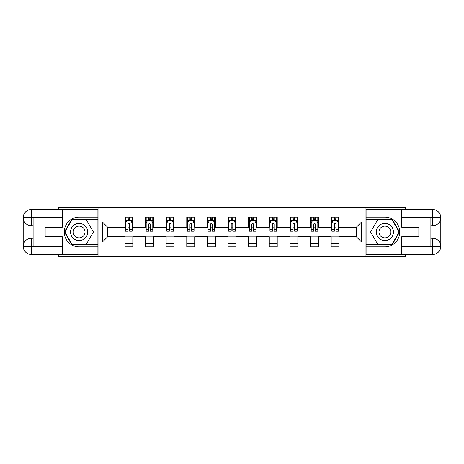 <?xml version="1.0" encoding="UTF-8"?>
<svg xmlns="http://www.w3.org/2000/svg" width="464" height="464" viewBox="0 0 464 464"><rect width="100%" height="100%" fill="white"/><g stroke="black" fill="none" stroke-linecap="round" stroke-linejoin="round"><path stroke-width="0.7" d="M58.638 254.481L58.638 256.464L405.362 256.464L405.362 254.481M405.362 209.519L405.362 207.536L365.957 207.536L365.957 256.464M365.957 207.536L58.638 207.536L58.638 209.519M98.043 256.464L98.043 207.536M339.109 221.949L339.109 217.123L331.174 217.123L331.174 221.949L318.484 221.949L318.484 217.123L310.549 217.123L310.549 221.949L297.853 221.949L297.853 217.123L289.919 217.123L289.919 221.949L277.223 221.949L277.223 217.123L269.288 217.123L269.288 221.949L256.598 221.949L256.598 217.123L248.663 217.123L248.663 221.949L235.967 221.949L235.967 217.123L228.033 217.123L228.033 221.949L215.337 221.949L215.337 217.123L207.402 217.123L207.402 221.949L194.712 221.949L194.712 217.123L186.777 217.123L186.777 221.949L174.081 221.949L174.081 217.123L166.147 217.123L166.147 221.949L153.451 221.949L153.451 217.123L145.516 217.123L145.516 221.949L132.826 221.949L132.826 217.123L124.891 217.123L124.891 221.949L102.411 221.949L102.411 242.051L107.7 236.762L124.891 236.762L124.891 246.877L132.826 246.877L132.826 236.762L145.516 236.762L145.516 246.877L153.451 246.877L153.451 236.762L166.147 236.762L166.147 246.877L174.081 246.877L174.081 236.762L186.777 236.762L186.777 246.877L194.712 246.877L194.712 236.762L207.402 236.762L207.402 246.877L215.337 246.877L215.337 236.762L228.033 236.762L228.033 246.877L235.967 246.877L235.967 236.762L248.663 236.762L248.663 246.877L256.598 246.877L256.598 236.762L269.288 236.762L269.288 246.877L277.223 246.877L277.223 236.762L289.919 236.762L289.919 246.877L297.853 246.877L297.853 236.762L310.549 236.762L310.549 246.877L318.484 246.877L318.484 236.762L331.174 236.762L331.174 246.877L339.109 246.877L339.109 236.762L356.3 236.762L356.3 227.238L339.109 227.238L339.109 221.949L361.589 221.949L361.589 242.051L339.109 242.051M331.174 242.051L318.484 242.051M310.549 242.051L297.853 242.051M289.919 242.051L277.223 242.051M269.288 242.051L256.598 242.051M248.663 242.051L235.967 242.051M228.033 242.051L215.337 242.051M207.402 242.051L194.712 242.051M186.777 242.051L174.081 242.051M166.147 242.051L153.451 242.051M145.516 242.051L132.826 242.051M124.891 242.051L102.411 242.051M331.174 221.949L331.174 227.238L318.484 227.238L318.484 221.949M310.549 221.949L310.549 227.238L297.853 227.238L297.853 221.949M289.919 221.949L289.919 227.238L277.223 227.238L277.223 221.949M269.288 221.949L269.288 227.238L256.598 227.238L256.598 221.949M248.663 221.949L248.663 227.238L235.967 227.238L235.967 221.949M228.033 221.949L228.033 227.238L215.337 227.238L215.337 221.949M207.402 221.949L207.402 227.238L194.712 227.238L194.712 221.949M186.777 221.949L186.777 227.238L174.081 227.238L174.081 221.949M166.147 221.949L166.147 227.238L153.451 227.238L153.451 221.949M145.516 221.949L145.516 227.238L132.826 227.238L132.826 221.949M124.891 221.949L124.891 227.238L107.7 227.238L102.411 221.949M107.7 227.238L107.7 236.762M361.589 242.051L356.3 236.762M356.3 227.238L361.589 221.949M124.891 220.429L125.553 220.429M128.064 220.429L129.647 220.429M132.165 220.429L132.826 220.429M124.891 227.105L125.553 227.105M128.064 227.105L129.647 227.105M132.165 227.105L132.826 227.105M124.891 236.895L132.826 236.895M124.891 243.571L132.826 243.571M145.516 236.895L153.451 236.895M145.516 243.571L153.451 243.571M145.516 220.429L146.177 220.429M148.689 220.429L150.278 220.429M152.789 220.429L153.451 220.429M145.516 227.105L146.177 227.105M148.689 227.105L150.278 227.105M152.789 227.105L153.451 227.105M166.147 236.895L174.081 236.895M166.147 243.571L174.081 243.571M166.147 220.429L166.808 220.429M169.319 220.429L170.909 220.429M173.42 220.429L174.081 220.429M166.147 227.105L166.808 227.105M169.319 227.105L170.909 227.105M173.42 227.105L174.081 227.105M186.777 236.895L194.712 236.895M186.777 243.571L194.712 243.571M186.777 220.429L187.439 220.429M189.95 220.429L191.533 220.429M194.051 220.429L194.712 220.429M186.777 227.105L187.439 227.105M189.95 227.105L191.533 227.105M194.051 227.105L194.712 227.105M207.402 236.895L215.337 236.895M207.402 243.571L215.337 243.571M207.402 220.429L208.063 220.429M210.581 220.429L212.164 220.429M214.675 220.429L215.337 220.429M207.402 227.105L208.063 227.105M210.581 227.105L212.164 227.105M214.675 227.105L215.337 227.105M228.033 236.895L235.967 236.895M228.033 243.571L235.967 243.571M228.033 220.429L228.694 220.429M231.205 220.429L232.795 220.429M235.306 220.429L235.967 220.429M228.033 227.105L228.694 227.105M231.205 227.105L232.795 227.105M235.306 227.105L235.967 227.105M248.663 236.895L256.598 236.895M248.663 243.571L256.598 243.571M248.663 220.429L249.325 220.429M251.836 220.429L253.419 220.429M255.937 220.429L256.598 220.429M248.663 227.105L249.325 227.105M251.836 227.105L253.419 227.105M255.937 227.105L256.598 227.105M269.288 236.895L277.223 236.895M269.288 243.571L277.223 243.571M269.288 220.429L269.949 220.429M272.467 220.429L274.05 220.429M276.561 220.429L277.223 220.429M269.288 227.105L269.949 227.105M272.467 227.105L274.05 227.105M276.561 227.105L277.223 227.105M289.919 236.895L297.853 236.895M289.919 243.571L297.853 243.571M289.919 220.429L290.58 220.429M293.091 220.429L294.681 220.429M297.192 220.429L297.853 220.429M289.919 227.105L290.58 227.105M293.091 227.105L294.681 227.105M297.192 227.105L297.853 227.105M310.549 236.895L318.484 236.895M310.549 243.571L318.484 243.571M310.549 220.429L311.211 220.429M313.722 220.429L315.311 220.429M317.823 220.429L318.484 220.429M310.549 227.105L311.211 227.105M313.722 227.105L315.311 227.105M317.823 227.105L318.484 227.105M331.174 236.895L339.109 236.895M331.174 243.571L339.109 243.571M331.174 220.429L331.835 220.429M334.353 220.429L335.936 220.429M338.447 220.429L339.109 220.429M331.174 227.105L331.835 227.105M334.353 227.105L335.936 227.105M338.447 227.105L339.109 227.105M129.647 218.84L128.064 218.84M132.165 229.547L129.647 229.547L129.647 231.205L132.165 231.205L132.165 223.138L130.842 220.493L126.875 220.493L125.553 223.138L125.553 231.205L128.064 231.205L128.064 229.547L125.553 229.547M125.553 223.138L125.553 217.123M132.165 223.138L132.165 217.123M128.064 220.493L128.064 217.123M129.647 217.123L129.647 220.493M129.647 229.547L129.647 224.129C129.12 223.114 128.592 223.114 128.064 224.129L128.064 229.547M83.433 224.559A8.596 8.596 0 0 0 71.694 227.702A8.596 8.596 0 0 0 74.837 239.441A8.596 8.596 0 0 0 86.577 236.298A8.596 8.596 0 0 0 83.433 224.559M82.076 226.902A5.887 5.887 0 0 0 74.037 229.059A5.887 5.887 0 0 0 76.195 237.098A5.887 5.887 0 0 0 84.233 234.941A5.887 5.887 0 0 0 82.076 226.902M86.275 244.366L71.995 244.366L64.861 232L71.995 219.634L86.275 219.634L93.415 232L86.275 244.366M389.163 224.559A8.596 8.596 0 0 0 377.423 227.702A8.596 8.596 0 0 0 380.567 239.441A8.596 8.596 0 0 0 392.306 236.298A8.596 8.596 0 0 0 389.163 224.559M387.805 226.902A5.887 5.887 0 0 0 379.767 229.059A5.887 5.887 0 0 0 381.924 237.098A5.887 5.887 0 0 0 389.963 234.941A5.887 5.887 0 0 0 387.805 226.902M392.005 244.366L377.725 244.366L370.585 232L377.725 219.634L392.005 219.634L399.139 232L392.005 244.366M33.118 225.719L31.332 225.719A8.132 8.132 0 0 1 23.2 217.651A8.132 8.132 0 0 1 31.332 209.519L97.916 209.519L97.916 217.123L79.135 217.123A14.877 14.877 0 0 0 64.258 232A14.877 14.877 0 0 0 79.135 246.877L97.916 246.877L97.916 254.481L31.332 254.481A8.132 8.132 0 0 1 23.2 246.349A8.132 8.132 0 0 1 31.332 238.281L33.118 238.281M97.916 246.877L97.916 217.123M62.211 209.519L62.211 227.308L45.153 227.308L45.153 236.692L62.211 236.692L62.211 254.481M62.211 217.454L31.332 217.454L31.332 225.719A8.132 8.132 0 0 1 23.2 217.651L23.2 246.349L62.211 246.546M31.332 246.546L31.332 254.481A8.132 8.132 0 0 1 23.2 246.349A8.132 8.132 0 0 1 31.332 238.281L31.332 246.216L33.118 246.216L33.118 217.784L31.332 217.784M97.916 219.24L71.769 219.24L64.403 232L71.769 244.76L97.916 244.76M31.332 225.719A8.132 8.132 0 0 1 23.2 217.651L31.123 217.593M430.882 238.281L432.668 238.281A8.132 8.132 0 0 1 440.8 246.349A8.132 8.132 0 0 1 432.668 254.481L366.084 254.481L366.084 246.877L384.865 246.877A14.877 14.877 0 0 0 399.742 232A14.877 14.877 0 0 0 384.865 217.123L366.084 217.123L366.084 209.519L432.668 209.519A8.132 8.132 0 0 1 440.8 217.651A8.132 8.132 0 0 1 432.668 225.719L430.882 225.719M366.084 217.123L366.084 246.877M401.789 254.481L401.789 236.692L418.847 236.692L418.847 227.308L401.789 227.308L401.789 209.519M401.789 246.546L432.668 246.546L432.668 238.281A8.132 8.132 0 0 1 440.8 246.349L440.8 217.651L401.789 217.454M432.668 217.454L432.668 209.519A8.132 8.132 0 0 1 440.8 217.651A8.132 8.132 0 0 1 432.668 225.719L432.668 217.784L430.882 217.784L430.882 246.216L432.668 246.216M366.084 244.76L392.231 244.76L399.597 232L392.231 219.24L366.084 219.24M432.668 238.281A8.132 8.132 0 0 1 440.8 246.349L432.877 246.407M150.278 218.84L148.689 218.84M152.789 229.547L150.278 229.547L150.278 231.205L152.789 231.205L152.789 223.138L151.467 220.493L147.5 220.493L146.177 223.138L146.177 231.205L148.689 231.205L148.689 229.547L146.177 229.547M146.177 223.138L146.177 217.123M152.789 223.138L152.789 217.123M148.689 220.493L148.689 217.123M150.278 217.123L150.278 220.493M150.278 229.547L150.278 224.129C149.75 223.114 149.222 223.114 148.689 224.129L148.689 229.547M170.909 218.84L169.319 218.84M173.42 229.547L170.909 229.547L170.909 231.205L173.42 231.205L173.42 223.138L172.098 220.493L168.13 220.493L166.808 223.138L166.808 231.205L169.319 231.205L169.319 229.547L166.808 229.547M166.808 223.138L166.808 217.123M173.42 223.138L173.42 217.123M169.319 220.493L169.319 217.123M170.909 217.123L170.909 220.493M170.909 229.547L170.909 224.129C170.381 223.114 169.847 223.114 169.319 224.129L169.319 229.547M191.533 218.84L189.95 218.84M194.051 229.547L191.533 229.547L191.533 231.205L194.051 231.205L194.051 223.138L192.728 220.493L188.761 220.493L187.439 223.138L187.439 231.205L189.95 231.205L189.95 229.547L187.439 229.547M187.439 223.138L187.439 217.123M194.051 223.138L194.051 217.123M189.95 220.493L189.95 217.123M191.533 217.123L191.533 220.493M191.533 229.547L191.533 224.129C191.006 223.114 190.478 223.114 189.95 224.129L189.95 229.547M212.164 218.84L210.581 218.84M214.675 229.547L212.164 229.547L212.164 231.205L214.675 231.205L214.675 223.138L213.353 220.493L209.386 220.493L208.063 223.138L208.063 231.205L210.581 231.205L210.581 229.547L208.063 229.547M208.063 223.138L208.063 217.123M214.675 223.138L214.675 217.123M210.581 220.493L210.581 217.123M212.164 217.123L212.164 220.493M212.164 229.547L212.164 224.129C211.636 223.114 211.108 223.114 210.581 224.129L210.581 229.547M232.795 218.84L231.205 218.84M235.306 229.547L232.795 229.547L232.795 231.205L235.306 231.205L235.306 223.138L233.984 220.493L230.016 220.493L228.694 223.138L228.694 231.205L231.205 231.205L231.205 229.547L228.694 229.547M228.694 223.138L228.694 217.123M235.306 223.138L235.306 217.123M231.205 220.493L231.205 217.123M232.795 217.123L232.795 220.493M232.795 229.547L232.795 224.129C232.267 223.114 231.739 223.114 231.205 224.129L231.205 229.547M253.419 218.84L251.836 218.84M255.937 229.547L253.419 229.547L253.419 231.205L255.937 231.205L255.937 223.138L254.614 220.493L250.647 220.493L249.325 223.138L249.325 231.205L251.836 231.205L251.836 229.547L249.325 229.547M249.325 223.138L249.325 217.123M255.937 223.138L255.937 217.123M251.836 220.493L251.836 217.123M253.419 217.123L253.419 220.493M253.419 229.547L253.419 224.129C252.892 223.114 252.364 223.114 251.836 224.129L251.836 229.547M274.05 218.84L272.467 218.84M276.561 229.547L274.05 229.547L274.05 231.205L276.561 231.205L276.561 223.138L275.239 220.493L271.272 220.493L269.949 223.138L269.949 231.205L272.467 231.205L272.467 229.547L269.949 229.547M269.949 223.138L269.949 217.123M276.561 223.138L276.561 217.123M272.467 220.493L272.467 217.123M274.05 217.123L274.05 220.493M274.05 229.547L274.05 224.129C273.522 223.114 272.994 223.114 272.467 224.129L272.467 229.547M294.681 218.84L293.091 218.84M297.192 229.547L294.681 229.547L294.681 231.205L297.192 231.205L297.192 223.138L295.87 220.493L291.902 220.493L290.58 223.138L290.58 231.205L293.091 231.205L293.091 229.547L290.58 229.547M290.58 223.138L290.58 217.123M297.192 223.138L297.192 217.123M293.091 220.493L293.091 217.123M294.681 217.123L294.681 220.493M294.681 229.547L294.681 224.129C294.153 223.114 293.625 223.114 293.091 224.129L293.091 229.547M315.311 218.84L313.722 218.84M317.823 229.547L315.311 229.547L315.311 231.205L317.823 231.205L317.823 223.138L316.5 220.493L312.533 220.493L311.211 223.138L311.211 231.205L313.722 231.205L313.722 229.547L311.211 229.547M311.211 223.138L311.211 217.123M317.823 223.138L317.823 217.123M313.722 220.493L313.722 217.123M315.311 217.123L315.311 220.493M315.311 229.547L315.311 224.129C314.778 223.114 314.25 223.114 313.722 224.129L313.722 229.547M335.936 218.84L334.353 218.84M338.447 229.547L335.936 229.547L335.936 231.205L338.447 231.205L338.447 223.138L337.125 220.493L333.158 220.493L331.835 223.138L331.835 231.205L334.353 231.205L334.353 229.547L331.835 229.547M331.835 223.138L331.835 217.123M338.447 223.138L338.447 217.123M334.353 220.493L334.353 217.123M335.936 217.123L335.936 220.493M335.936 229.547L335.936 224.129C335.408 223.114 334.88 223.114 334.353 224.129L334.353 229.547M132.13 223.074L125.582 223.074M125.553 220.655L126.794 220.655M130.918 220.655L132.165 220.655M128.064 226.003L125.553 226.003M132.165 226.003L129.647 226.003M129.647 219.687L128.064 219.687M23.2 246.349A8.132 8.132 0 0 1 31.332 238.281M23.2 217.651A8.132 8.132 0 0 1 31.332 209.519L31.332 217.454M440.8 217.651A8.132 8.132 0 0 1 432.668 225.719M440.8 246.349A8.132 8.132 0 0 1 432.668 254.481L432.668 246.546M152.76 223.074L146.212 223.074M146.177 220.655L147.424 220.655M151.548 220.655L152.789 220.655M148.689 226.003L146.177 226.003M152.789 226.003L150.278 226.003M150.278 219.687L148.689 219.687M173.385 223.074L166.843 223.074M166.808 220.655L168.049 220.655M172.179 220.655L173.42 220.655M169.319 226.003L166.808 226.003M173.42 226.003L170.909 226.003M170.909 219.687L169.319 219.687M194.016 223.074L187.468 223.074M187.439 220.655L188.68 220.655M192.804 220.655L194.051 220.655M189.95 226.003L187.439 226.003M194.051 226.003L191.533 226.003M191.533 219.687L189.95 219.687M214.646 223.074L208.098 223.074M208.063 220.655L209.31 220.655M213.434 220.655L214.675 220.655M210.581 226.003L208.063 226.003M214.675 226.003L212.164 226.003M212.164 219.687L210.581 219.687M235.271 223.074L228.729 223.074M228.694 220.655L229.935 220.655M234.065 220.655L235.306 220.655M231.205 226.003L228.694 226.003M235.306 226.003L232.795 226.003M232.795 219.687L231.205 219.687M255.902 223.074L249.354 223.074M249.325 220.655L250.566 220.655M254.69 220.655L255.937 220.655M251.836 226.003L249.325 226.003M255.937 226.003L253.419 226.003M253.419 219.687L251.836 219.687M276.532 223.074L269.984 223.074M269.949 220.655L271.196 220.655M275.32 220.655L276.561 220.655M272.467 226.003L269.949 226.003M276.561 226.003L274.05 226.003M274.05 219.687L272.467 219.687M297.157 223.074L290.615 223.074M290.58 220.655L291.821 220.655M295.951 220.655L297.192 220.655M293.091 226.003L290.58 226.003M297.192 226.003L294.681 226.003M294.681 219.687L293.091 219.687M317.788 223.074L311.24 223.074M311.211 220.655L312.452 220.655M316.576 220.655L317.823 220.655M313.722 226.003L311.211 226.003M317.823 226.003L315.311 226.003M315.311 219.687L313.722 219.687M338.418 223.074L331.87 223.074M331.835 220.655L333.082 220.655M337.206 220.655L338.447 220.655M334.353 226.003L331.835 226.003M338.447 226.003L335.936 226.003M335.936 219.687L334.353 219.687"/></g></svg>
